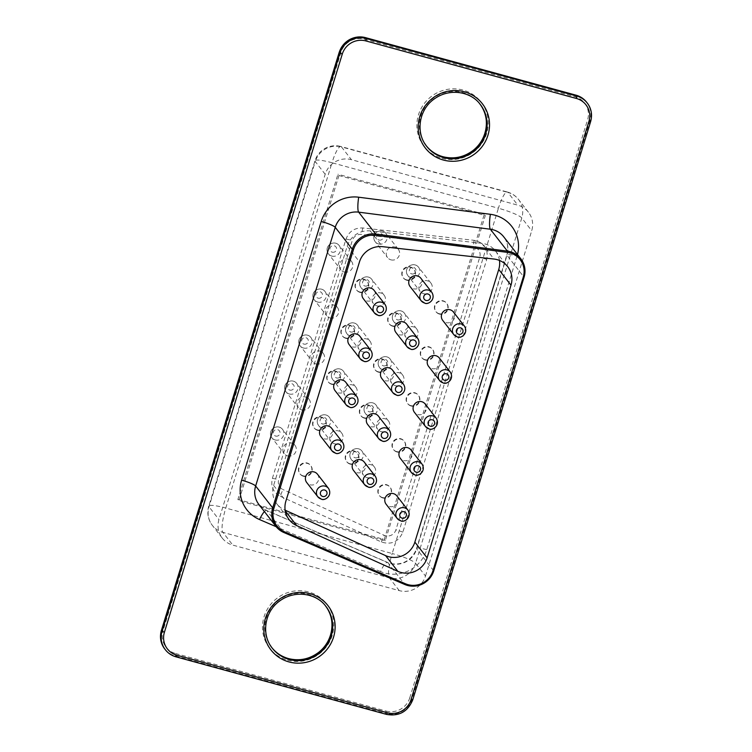 <?xml version="1.0" encoding="UTF-8"?>
<svg xmlns="http://www.w3.org/2000/svg" width="752" height="752" viewBox="0 0 752 752"><rect width="100%" height="100%" fill="white"/><g stroke="black" fill="none" stroke-linecap="round" stroke-linejoin="round"><path stroke-width="0.56" stroke-dasharray="3.76 2.82" d="M499.469 260.436A21.244 20.548 142.1 0 0 495.446 250.933A21.244 20.548 142.1 0 0 481.684 243.3L370.285 230.939A21.244 20.548 142.1 0 0 347.236 246.139L273.625 485.416A21.244 20.548 142.1 0 0 276.915 503.943A21.244 20.548 142.1 0 0 284.463 509.884L285.262 510.909M285.149 510.185L284.463 509.884M317.457 474.192A6.796 6.571 -37.9 0 1 310.115 484.786A6.796 6.571 -37.9 0 1 306.731 482.54M331.594 428.217A6.796 6.571 -37.9 0 1 324.262 438.82A6.796 6.571 -37.9 0 1 320.869 436.574M345.741 382.251A6.796 6.571 -37.9 0 1 338.4 392.845A6.796 6.571 -37.9 0 1 335.016 390.598M359.888 336.276A6.796 6.571 -37.9 0 1 352.547 346.879A6.796 6.571 -37.9 0 1 349.163 344.623M374.026 290.3A6.796 6.571 -37.9 0 1 366.685 300.903A6.796 6.571 -37.9 0 1 363.301 298.657M364.231 462.057A6.796 6.571 -37.9 0 1 356.89 472.66A6.796 6.571 -37.9 0 1 353.506 470.404M378.369 416.082A6.796 6.571 -37.9 0 1 371.027 426.685A6.796 6.571 -37.9 0 1 367.643 424.438M396.859 495.897A6.796 6.571 -37.9 0 1 389.517 506.5A6.796 6.571 -37.9 0 1 386.133 504.244M410.996 449.922A6.796 6.571 -37.9 0 1 403.664 460.525A6.796 6.571 -37.9 0 1 400.271 458.278M425.143 403.956A6.796 6.571 -37.9 0 1 417.802 414.549A6.796 6.571 -37.9 0 1 414.418 412.303M392.516 370.116A6.796 6.571 -37.9 0 1 385.174 380.709A6.796 6.571 -37.9 0 1 381.79 378.463M406.653 324.14A6.796 6.571 -37.9 0 1 399.321 334.743A6.796 6.571 -37.9 0 1 395.928 332.487M420.8 278.165A6.796 6.571 -37.9 0 1 413.459 288.768A6.796 6.571 -37.9 0 1 410.075 286.521M439.29 357.98A6.796 6.571 -37.9 0 1 431.949 368.583A6.796 6.571 -37.9 0 1 428.555 366.327M453.428 312.005A6.796 6.571 -37.9 0 1 446.086 322.608A6.796 6.571 -37.9 0 1 442.702 320.361M425.491 576.023L531.711 230.732A21.244 20.548 -37.9 0 0 528.421 212.205A21.244 20.548 -37.9 0 0 517.837 205.174L351.419 159.678A21.244 20.548 -37.9 0 0 325.193 174.276L218.964 519.566A21.244 20.548 142.1 0 0 222.254 538.094A21.244 20.548 142.1 0 0 232.838 545.125L399.256 590.621A21.244 20.548 -37.9 0 0 425.491 576.023L415.555 563.267L521.785 217.967L531.711 230.732M338.936 175.526L238.882 500.738L385.259 540.754L485.303 215.533L338.936 175.526L337.939 174.248L237.886 499.46L238.882 500.738M237.886 499.46L384.263 539.475L385.259 540.754M384.263 539.475L484.307 214.254L485.303 215.533M484.307 214.254L337.939 174.248M344.172 271.98A6.796 6.571 142.1 0 0 351.513 261.386A6.796 6.571 142.1 0 0 342.113 260.371A6.796 6.571 142.1 0 0 344.172 271.98M330.034 317.955A6.796 6.571 142.1 0 0 337.366 307.352A6.796 6.571 142.1 0 0 327.966 306.346A6.796 6.571 142.1 0 0 330.034 317.955M315.887 363.93A6.796 6.571 142.1 0 0 323.228 353.327A6.796 6.571 142.1 0 0 313.828 352.312A6.796 6.571 142.1 0 0 315.887 363.93M301.749 409.896A6.796 6.571 142.1 0 0 309.081 399.303A6.796 6.571 142.1 0 0 299.681 398.287A6.796 6.571 142.1 0 0 301.749 409.896M287.602 455.872A6.796 6.571 142.1 0 0 294.944 445.269A6.796 6.571 142.1 0 0 285.544 444.263A6.796 6.571 142.1 0 0 287.602 455.872M390.946 259.844A6.796 6.571 142.1 0 0 398.287 249.25A6.796 6.571 142.1 0 0 388.887 248.235A6.796 6.571 142.1 0 0 390.946 259.844M376.799 305.82A6.796 6.571 142.1 0 0 384.14 295.216A6.796 6.571 142.1 0 0 374.74 294.211A6.796 6.571 142.1 0 0 376.799 305.82M362.661 351.795A6.796 6.571 142.1 0 0 370.003 341.192A6.796 6.571 142.1 0 0 360.593 340.177A6.796 6.571 142.1 0 0 362.661 351.795M423.573 293.684A6.796 6.571 142.1 0 0 430.915 283.09A6.796 6.571 142.1 0 0 421.515 282.075A6.796 6.571 142.1 0 0 423.573 293.684M409.436 339.66A6.796 6.571 142.1 0 0 416.768 329.056A6.796 6.571 142.1 0 0 407.368 328.051A6.796 6.571 142.1 0 0 409.436 339.66M348.514 397.761A6.796 6.571 142.1 0 0 355.856 387.167A6.796 6.571 142.1 0 0 346.456 386.152A6.796 6.571 142.1 0 0 348.514 397.761M334.377 443.736A6.796 6.571 142.1 0 0 341.718 433.133A6.796 6.571 142.1 0 0 332.309 432.127A6.796 6.571 142.1 0 0 334.377 443.736M395.289 385.635A6.796 6.571 142.1 0 0 402.63 375.032A6.796 6.571 142.1 0 0 393.23 374.017A6.796 6.571 142.1 0 0 395.289 385.635M381.151 431.601A6.796 6.571 142.1 0 0 388.483 421.007A6.796 6.571 142.1 0 0 379.083 419.992A6.796 6.571 142.1 0 0 381.151 431.601M367.004 477.576A6.796 6.571 142.1 0 0 374.346 466.973A6.796 6.571 142.1 0 0 364.946 465.967A6.796 6.571 142.1 0 0 367.004 477.576M280.317 496.282L381.452 542.023C391.407 545.097 398.541 541.797 402.856 532.143L486.741 259.478C488.574 249.147 484.42 242.764 474.258 240.339L362.859 227.978C354.624 227.677 349.003 231.381 345.995 239.098L272.384 478.385C270.541 486.412 273.192 492.381 280.317 496.282A12.746 2.886 114.3 0 1 283.034 489.561A8.498 8.216 -37.9 0 1 278.701 479.776L352.312 240.49A8.498 8.216 -37.9 0 1 361.533 234.408L472.933 246.778A8.498 8.216 -37.9 0 1 479.757 257.24L395.881 529.897A8.498 8.216 -37.9 0 1 384.178 535.302L283.034 489.561M303.498 476.289A6.796 6.571 -37.9 0 1 301.43 464.67A6.796 6.571 -37.9 0 1 310.961 473.506A6.796 6.571 -37.9 0 1 303.498 476.289M317.635 430.313A6.796 6.571 -37.9 0 1 315.577 418.704A6.796 6.571 -37.9 0 1 325.108 427.54A6.796 6.571 -37.9 0 1 317.635 430.313M331.782 384.338A6.796 6.571 -37.9 0 1 329.714 372.729A6.796 6.571 -37.9 0 1 339.255 381.565A6.796 6.571 -37.9 0 1 331.782 384.338M345.92 338.372A6.796 6.571 -37.9 0 1 343.861 326.753A6.796 6.571 -37.9 0 1 353.393 335.589A6.796 6.571 -37.9 0 1 345.92 338.372M360.067 292.396A6.796 6.571 -37.9 0 1 358.008 280.787A6.796 6.571 -37.9 0 1 367.54 289.623A6.796 6.571 -37.9 0 1 360.067 292.396M350.263 464.153A6.796 6.571 -37.9 0 1 348.204 452.535A6.796 6.571 -37.9 0 1 357.736 461.38A6.796 6.571 -37.9 0 1 350.263 464.153M364.41 418.178A6.796 6.571 -37.9 0 1 362.351 406.569A6.796 6.571 -37.9 0 1 371.883 415.405A6.796 6.571 -37.9 0 1 364.41 418.178M382.9 497.993A6.796 6.571 -37.9 0 1 380.832 486.375A6.796 6.571 -37.9 0 1 390.363 495.211A6.796 6.571 -37.9 0 1 382.9 497.993M397.037 452.018A6.796 6.571 -37.9 0 1 394.979 440.409A6.796 6.571 -37.9 0 1 404.51 449.245A6.796 6.571 -37.9 0 1 397.037 452.018M411.184 406.042A6.796 6.571 -37.9 0 1 409.116 394.433A6.796 6.571 -37.9 0 1 418.657 403.269A6.796 6.571 -37.9 0 1 411.184 406.042M378.557 372.202A6.796 6.571 -37.9 0 1 376.489 360.593A6.796 6.571 -37.9 0 1 386.02 369.429A6.796 6.571 -37.9 0 1 378.557 372.202M392.694 326.236A6.796 6.571 -37.9 0 1 390.636 314.627A6.796 6.571 -37.9 0 1 400.167 323.463A6.796 6.571 -37.9 0 1 392.694 326.236M406.841 280.261A6.796 6.571 -37.9 0 1 404.773 268.652A6.796 6.571 -37.9 0 1 414.305 277.488A6.796 6.571 -37.9 0 1 406.841 280.261M425.322 360.076A6.796 6.571 -37.9 0 1 423.263 348.458A6.796 6.571 -37.9 0 1 432.795 357.294A6.796 6.571 -37.9 0 1 425.322 360.076M439.469 314.101A6.796 6.571 -37.9 0 1 437.401 302.492A6.796 6.571 -37.9 0 1 446.942 311.328A6.796 6.571 -37.9 0 1 439.469 314.101M303.159 475.856A6.796 6.571 -37.9 0 1 301.101 464.247A6.796 6.571 -37.9 0 1 310.632 473.083A6.796 6.571 -37.9 0 1 303.159 475.856M317.306 429.89A6.796 6.571 -37.9 0 1 315.248 418.272A6.796 6.571 -37.9 0 1 324.779 427.108A6.796 6.571 -37.9 0 1 317.306 429.89M331.453 383.915A6.796 6.571 -37.9 0 1 329.385 372.306A6.796 6.571 -37.9 0 1 338.917 381.142A6.796 6.571 -37.9 0 1 331.453 383.915M345.591 337.939A6.796 6.571 -37.9 0 1 343.532 326.33A6.796 6.571 -37.9 0 1 353.064 335.166A6.796 6.571 -37.9 0 1 345.591 337.939M359.738 291.973A6.796 6.571 -37.9 0 1 357.67 280.355A6.796 6.571 -37.9 0 1 367.211 289.191A6.796 6.571 -37.9 0 1 359.738 291.973M349.934 463.73A6.796 6.571 -37.9 0 1 347.875 452.112A6.796 6.571 -37.9 0 1 357.407 460.948A6.796 6.571 -37.9 0 1 349.934 463.73M364.081 417.755A6.796 6.571 -37.9 0 1 362.013 406.146A6.796 6.571 -37.9 0 1 371.554 414.982A6.796 6.571 -37.9 0 1 364.081 417.755M382.561 497.561A6.796 6.571 -37.9 0 1 380.503 485.952A6.796 6.571 -37.9 0 1 390.034 494.788A6.796 6.571 -37.9 0 1 382.561 497.561M396.708 451.595A6.796 6.571 -37.9 0 1 394.65 439.976A6.796 6.571 -37.9 0 1 404.181 448.812A6.796 6.571 -37.9 0 1 396.708 451.595M410.855 405.619A6.796 6.571 -37.9 0 1 408.787 394.01A6.796 6.571 -37.9 0 1 418.319 402.846A6.796 6.571 -37.9 0 1 410.855 405.619M378.218 371.779A6.796 6.571 -37.9 0 1 376.16 360.17A6.796 6.571 -37.9 0 1 385.691 369.006A6.796 6.571 -37.9 0 1 378.218 371.779M392.365 325.813A6.796 6.571 -37.9 0 1 390.307 314.195A6.796 6.571 -37.9 0 1 399.838 323.031A6.796 6.571 -37.9 0 1 392.365 325.813M406.503 279.838A6.796 6.571 -37.9 0 1 404.444 268.229A6.796 6.571 -37.9 0 1 413.976 277.065A6.796 6.571 -37.9 0 1 406.503 279.838M424.993 359.644A6.796 6.571 -37.9 0 1 422.934 348.035A6.796 6.571 -37.9 0 1 432.466 356.871A6.796 6.571 -37.9 0 1 424.993 359.644M439.14 313.678A6.796 6.571 -37.9 0 1 437.072 302.069A6.796 6.571 -37.9 0 1 446.603 310.905A6.796 6.571 -37.9 0 1 439.14 313.678M273.625 485.416L285.873 501.152M481.684 243.3L493.932 259.036M370.285 230.939L382.533 246.675M347.236 246.139L359.484 261.875M321.179 498.999A6.796 6.571 142.1 0 0 328.511 488.396M335.317 453.024A6.796 6.571 142.1 0 0 342.658 442.42M349.464 407.048A6.796 6.571 142.1 0 0 356.805 396.454M363.601 361.082A6.796 6.571 142.1 0 0 370.943 350.479M377.748 315.107A6.796 6.571 142.1 0 0 385.09 304.504M367.944 486.864A6.796 6.571 142.1 0 0 375.286 476.26M382.091 440.888A6.796 6.571 142.1 0 0 389.433 430.294M400.581 520.704A6.796 6.571 142.1 0 0 407.913 510.1M414.719 474.728A6.796 6.571 142.1 0 0 422.06 464.125M428.866 428.753A6.796 6.571 142.1 0 0 436.198 418.159M396.229 394.922A6.796 6.571 142.1 0 0 403.57 384.319M410.376 348.947A6.796 6.571 142.1 0 0 417.717 338.344M424.523 302.971A6.796 6.571 142.1 0 0 431.855 292.378M443.003 382.787A6.796 6.571 142.1 0 0 450.345 372.184M457.15 336.811A6.796 6.571 142.1 0 0 464.492 326.218M433.754 570.853L416.702 548.951L507.027 255.351A12.746 1.899 -162.9 0 1 506.876 254.89C508.728 248.094 507.685 242.078 503.727 236.824A21.244 20.548 -37.9 0 1 507.027 255.351L524.069 277.253M517.508 254.514A33.981 32.872 -37.9 0 1 517.066 256.084A12.746 1.899 -162.9 0 0 506.876 254.89L416.552 548.49A12.746 1.899 -162.9 0 0 416.702 548.951A21.244 20.548 -37.9 0 1 387.788 562.609L404.839 584.511M517.066 256.084L426.741 549.684A33.981 32.872 -37.9 0 1 380.484 571.539A12.746 2.858 -66.7 0 1 387.506 562.383A12.746 2.858 -66.7 0 1 387.788 562.609L266.838 510.627L283.889 532.529M426.741 549.684A12.746 1.899 -162.9 0 0 416.552 548.49C413.506 557.561 406.089 561.979 402.452 562.881C397.216 564.545 392.234 564.376 387.506 562.383L266.556 510.401A12.746 2.858 -66.7 0 1 266.838 510.627A21.244 20.548 -37.9 0 1 258.932 504.536L266.556 510.401A12.746 2.858 -66.7 0 0 264.413 511.576M380.484 571.539L276.21 526.729M164.707 648.929A21.244 20.548 142.1 0 0 175.291 655.96L385.823 713.507L386.49 714.362A21.244 20.548 142.1 0 0 412.716 699.764L590.583 121.598L589.916 120.752A21.244 20.548 142.1 0 0 586.626 102.225M161.454 630.27L163.09 630.524A19.12 18.49 142.1 0 0 175.583 653.526L175.291 655.96L176.081 656.844M426.713 146.358L426.055 145.512A33.981 32.872 142.1 0 0 426.384 145.935L426.055 145.512A33.981 32.872 142.1 0 1 432.673 98.7A33.981 32.872 142.1 0 1 479.682 103.757L480.011 104.19A33.981 32.872 142.1 0 0 479.682 103.757L480.349 104.613A33.981 32.872 142.1 0 0 434.872 98.418A33.981 32.872 142.1 0 0 424.626 143.331M272.318 648.243L271.651 647.387A33.981 32.872 142.1 0 0 271.989 647.81L271.651 647.387A33.981 32.872 142.1 0 1 278.278 600.575A33.981 32.872 142.1 0 1 325.287 605.642L325.616 606.065A33.981 32.872 142.1 0 0 325.287 605.642L325.945 606.488A33.981 32.872 142.1 0 0 280.468 600.303A33.981 32.872 142.1 0 0 270.231 645.216M175.583 653.526L386.114 711.072L385.823 713.507A21.244 20.548 142.1 0 0 412.049 698.918L589.916 120.752L587.585 119.775A19.12 18.49 142.1 0 0 575.092 96.773L364.56 39.226A19.12 18.49 142.1 0 0 340.957 52.358L163.09 630.524M386.114 711.072A19.12 18.49 142.1 0 0 409.718 697.941L412.716 699.764M409.718 697.941L587.585 119.775M575.919 95.156L575.092 96.773M365.378 37.609L364.56 39.226M339.321 52.114L340.957 52.358M442.035 158.334A36.105 34.93 142.1 0 0 487.305 115.216A36.105 34.93 142.1 0 0 428.264 99.076A36.105 34.93 142.1 0 0 442.035 158.334M287.64 660.218A36.105 34.93 142.1 0 0 332.91 617.091A36.105 34.93 142.1 0 0 273.869 600.951A36.105 34.93 142.1 0 0 287.64 660.218M528.421 212.205L518.485 199.44A21.244 21.244 0 0 0 507.327 192.004A21.244 4.362 105.3 0 0 498.416 208.238L331.999 162.742L225.769 508.042L392.196 553.528L498.416 208.238A21.244 3.158 -162.9 0 1 521.785 217.967A21.244 20.548 142.1 0 0 518.485 199.44A21.244 20.548 142.1 0 0 507.901 192.418L517.837 205.174M325.193 174.276L315.257 161.52L209.028 506.81A21.244 20.548 142.1 0 0 212.318 525.338A21.244 20.548 142.1 0 0 222.902 532.369A21.244 4.362 -74.7 0 1 225.769 508.042A21.244 3.158 17.1 0 0 208.783 506.049L315.003 160.749A21.244 3.158 17.1 0 0 315.257 161.52A21.244 20.548 142.1 0 1 341.483 146.922A21.244 4.362 105.3 0 0 340.91 146.508A21.244 21.244 0 0 0 315.003 160.749A21.244 3.158 17.1 0 1 331.999 162.742A21.244 4.362 105.3 0 1 340.91 146.508L507.327 192.004A21.244 4.362 105.3 0 1 507.901 192.418L341.483 146.922L351.419 159.678M222.254 538.094L212.318 525.338A21.244 21.244 0 0 1 208.783 506.049A21.244 3.158 17.1 0 0 209.028 506.81L218.964 519.566M399.256 590.621L389.329 577.856A21.244 20.548 142.1 0 0 415.555 563.267A21.244 3.158 -162.9 0 0 392.196 553.528A21.244 4.362 -74.7 0 0 389.329 577.856L222.902 532.369L232.838 545.125M331.792 256.075A6.796 6.571 142.1 0 0 339.133 245.472A6.796 6.571 142.1 0 0 329.724 244.466A6.796 6.571 142.1 0 0 331.792 256.075M317.645 302.05A6.796 6.571 142.1 0 0 324.986 291.447A6.796 6.571 142.1 0 0 315.586 290.432A6.796 6.571 142.1 0 0 317.645 302.05M303.507 348.016A6.796 6.571 142.1 0 0 310.849 337.422A6.796 6.571 142.1 0 0 301.439 336.407A6.796 6.571 142.1 0 0 303.507 348.016M289.36 393.992A6.796 6.571 142.1 0 0 296.702 383.388A6.796 6.571 142.1 0 0 287.302 382.383A6.796 6.571 142.1 0 0 289.36 393.992M275.223 439.967A6.796 6.571 142.1 0 0 282.555 429.364A6.796 6.571 142.1 0 0 273.155 428.349A6.796 6.571 142.1 0 0 275.223 439.967M378.566 243.939A6.796 6.571 142.1 0 0 385.898 233.346A6.796 6.571 142.1 0 0 376.498 232.33A6.796 6.571 142.1 0 0 378.566 243.939M364.419 289.915A6.796 6.571 142.1 0 0 371.761 279.312A6.796 6.571 142.1 0 0 362.361 278.306A6.796 6.571 142.1 0 0 364.419 289.915M350.282 335.89A6.796 6.571 142.1 0 0 357.614 325.287A6.796 6.571 142.1 0 0 348.214 324.272A6.796 6.571 142.1 0 0 350.282 335.89M411.194 277.779A6.796 6.571 142.1 0 0 418.535 267.186A6.796 6.571 142.1 0 0 409.126 266.17A6.796 6.571 142.1 0 0 411.194 277.779M397.047 323.755A6.796 6.571 142.1 0 0 404.388 313.152A6.796 6.571 142.1 0 0 394.988 312.146A6.796 6.571 142.1 0 0 397.047 323.755M336.135 381.856A6.796 6.571 142.1 0 0 343.476 371.262A6.796 6.571 142.1 0 0 334.076 370.247A6.796 6.571 142.1 0 0 336.135 381.856M321.988 427.832A6.796 6.571 142.1 0 0 329.329 417.228A6.796 6.571 142.1 0 0 319.929 416.223A6.796 6.571 142.1 0 0 321.988 427.832M382.909 369.721A6.796 6.571 142.1 0 0 390.25 359.127A6.796 6.571 142.1 0 0 380.841 358.112A6.796 6.571 142.1 0 0 382.909 369.721M368.762 415.696A6.796 6.571 142.1 0 0 376.103 405.102A6.796 6.571 142.1 0 0 366.703 404.087A6.796 6.571 142.1 0 0 368.762 415.696M354.624 461.672A6.796 6.571 142.1 0 0 361.956 451.068A6.796 6.571 142.1 0 0 352.556 450.053A6.796 6.571 142.1 0 0 354.624 461.672M332.252 252.183A3.403 3.29 142.1 0 0 336.511 248.122A3.403 3.29 142.1 0 0 330.955 246.609A3.403 3.29 142.1 0 0 332.252 252.183M318.105 298.159A3.403 3.29 142.1 0 0 322.364 294.098A3.403 3.29 142.1 0 0 316.808 292.575A3.403 3.29 142.1 0 0 318.105 298.159M303.968 344.125A3.403 3.29 142.1 0 0 308.226 340.073A3.403 3.29 142.1 0 0 302.671 338.55A3.403 3.29 142.1 0 0 303.968 344.125M289.821 390.1A3.403 3.29 142.1 0 0 294.079 386.039A3.403 3.29 142.1 0 0 288.524 384.526A3.403 3.29 142.1 0 0 289.821 390.1M275.674 436.075A3.403 3.29 142.1 0 0 279.941 432.015A3.403 3.29 142.1 0 0 274.386 430.492A3.403 3.29 142.1 0 0 275.674 436.075M379.017 240.048A3.403 3.29 142.1 0 0 383.285 235.987A3.403 3.29 142.1 0 0 377.73 234.474A3.403 3.29 142.1 0 0 379.017 240.048M364.88 286.023A3.403 3.29 142.1 0 0 369.138 281.962A3.403 3.29 142.1 0 0 363.583 280.44A3.403 3.29 142.1 0 0 364.88 286.023M350.733 331.989A3.403 3.29 142.1 0 0 355 327.938A3.403 3.29 142.1 0 0 349.436 326.415A3.403 3.29 142.1 0 0 350.733 331.989M411.654 273.888A3.403 3.29 142.1 0 0 415.912 269.827A3.403 3.29 142.1 0 0 410.357 268.314A3.403 3.29 142.1 0 0 411.654 273.888M397.507 319.863A3.403 3.29 142.1 0 0 401.765 315.802A3.403 3.29 142.1 0 0 396.21 314.28A3.403 3.29 142.1 0 0 397.507 319.863M336.595 377.965A3.403 3.29 142.1 0 0 340.853 373.904A3.403 3.29 142.1 0 0 335.298 372.39A3.403 3.29 142.1 0 0 336.595 377.965M322.448 423.94A3.403 3.29 142.1 0 0 326.706 419.879A3.403 3.29 142.1 0 0 321.151 418.356A3.403 3.29 142.1 0 0 322.448 423.94M383.36 365.829A3.403 3.29 142.1 0 0 387.628 361.778A3.403 3.29 142.1 0 0 382.072 360.255A3.403 3.29 142.1 0 0 383.36 365.829M369.223 411.805A3.403 3.29 142.1 0 0 373.481 407.744A3.403 3.29 142.1 0 0 367.925 406.23A3.403 3.29 142.1 0 0 369.223 411.805M355.076 457.78A3.403 3.29 142.1 0 0 359.343 453.719A3.403 3.29 142.1 0 0 353.778 452.196A3.403 3.29 142.1 0 0 355.076 457.78M272.384 478.385A12.746 1.899 -162.9 0 1 278.701 479.776M381.452 542.023A12.746 2.886 114.3 0 1 384.178 535.302M402.856 532.143A12.746 1.899 17.1 0 0 395.881 529.897M486.741 259.478A12.746 1.899 17.1 0 0 479.757 257.24M474.258 240.339A12.746 2.294 -83.7 0 0 472.933 246.778M362.859 227.978A12.746 2.294 -83.7 0 0 361.533 234.408M345.995 239.098A12.746 1.899 -162.9 0 1 352.312 240.49M276.915 503.943L289.163 519.679M495.446 250.933L507.703 266.669M351.513 261.386L339.133 245.472C336.746 242.595 333.606 242.21 329.714 244.334C326.65 247.182 326.218 250.341 328.408 253.828L340.788 269.733M337.366 307.352L324.986 291.447C322.599 288.571 319.459 288.185 315.567 290.31C312.512 293.148 312.071 296.316 314.261 299.804L326.641 315.708M323.228 353.327L310.849 337.422C308.461 334.537 305.321 334.161 301.43 336.285C298.365 339.124 297.933 342.292 300.114 345.77L312.503 361.674M309.081 399.303L296.702 383.388C294.314 380.512 291.174 380.127 287.283 382.251C284.228 385.099 283.786 388.258 285.976 391.745L298.356 407.65M294.944 445.269L282.555 429.364C280.167 426.487 277.027 426.102 273.136 428.226C270.081 431.065 269.648 434.233 271.829 437.711L284.218 453.625M398.287 249.25L385.898 233.346C383.511 230.46 380.371 230.084 376.479 232.199C373.424 235.047 372.992 238.205 375.173 241.693L387.562 257.598M384.14 295.216L371.761 279.312C369.373 276.435 366.233 276.05 362.342 278.174C359.277 281.022 358.845 284.181 361.035 287.668L373.415 303.573M370.003 341.192L357.614 325.287C355.226 322.401 352.086 322.025 348.195 324.15C345.14 326.988 344.698 330.156 346.888 333.634L359.277 349.548M430.915 283.09L418.535 267.186C416.147 264.3 413.008 263.924 409.116 266.039C406.052 268.887 405.619 272.045 407.81 275.533L420.189 291.438M416.768 329.056L404.388 313.152C402 310.275 398.861 309.89 394.969 312.014C391.914 314.853 391.472 318.021 393.663 321.508L406.042 337.413M355.856 387.167L343.476 371.262C341.088 368.377 337.949 368.001 334.057 370.116C330.993 372.964 330.56 376.122 332.751 379.61L345.13 395.514M341.718 433.133L329.329 417.228C326.941 414.352 323.802 413.967 319.91 416.091C316.855 418.939 316.413 422.098 318.604 425.585L330.983 441.49M402.63 375.032L390.25 359.127C387.863 356.241 384.723 355.865 380.832 357.99C377.767 360.828 377.335 363.996 379.516 367.474L391.905 383.379M388.483 421.007L376.103 405.102C373.716 402.217 370.576 401.831 366.685 403.956C363.63 406.804 363.188 409.962 365.378 413.45L377.758 429.354M374.346 466.973L361.956 451.068C359.569 448.192 356.429 447.807 352.538 449.931C349.483 452.77 349.05 455.938 351.231 459.425L363.62 475.33"/><path stroke-width="1.13" d="M285.149 510.185L385.597 555.615A21.244 20.548 142.1 0 0 414.86 542.117L498.745 269.46A21.244 20.548 142.1 0 0 499.469 260.436M328.511 488.396C332.967 495.953 324.168 501.264 321.264 499.065L317.786 496.743L306.731 482.54A6.796 6.571 -37.9 0 1 308.057 473.177A6.796 6.571 -37.9 0 1 317.457 474.192L328.511 488.396A6.796 6.571 142.1 0 0 319.111 487.381A6.796 6.571 142.1 0 0 321.179 498.999M342.658 442.42C347.114 449.978 338.306 455.289 335.411 453.089L331.933 450.777L320.869 436.574A6.796 6.571 -37.9 0 1 322.194 427.211A6.796 6.571 -37.9 0 1 331.594 428.217L342.658 442.42A6.796 6.571 142.1 0 0 333.258 441.415A6.796 6.571 142.1 0 0 335.317 453.024M356.805 396.454C361.251 404.012 352.453 409.323 349.558 407.114L346.07 404.802L335.016 390.598A6.796 6.571 -37.9 0 1 336.341 381.236A6.796 6.571 -37.9 0 1 345.741 382.251L356.805 396.454A6.796 6.571 142.1 0 0 347.396 395.439A6.796 6.571 142.1 0 0 349.464 407.048M370.943 350.479C375.398 358.037 366.591 363.348 363.695 361.148L360.217 358.826L349.163 344.623A6.796 6.571 -37.9 0 1 350.479 335.26A6.796 6.571 -37.9 0 1 359.888 336.276L370.943 350.479A6.796 6.571 142.1 0 0 361.543 349.464A6.796 6.571 142.1 0 0 363.601 361.082M385.09 304.504C389.536 312.061 380.738 317.372 377.842 315.173L374.364 312.86L363.301 298.657A6.796 6.571 -37.9 0 1 364.626 289.294A6.796 6.571 -37.9 0 1 374.026 290.3L385.09 304.504A6.796 6.571 142.1 0 0 375.68 303.498A6.796 6.571 142.1 0 0 377.748 315.107M375.286 476.26C379.741 483.818 370.933 489.129 368.038 486.929L364.56 484.617L353.506 470.404A6.796 6.571 -37.9 0 1 354.831 461.042A6.796 6.571 -37.9 0 1 364.231 462.057L375.286 476.26A6.796 6.571 142.1 0 0 365.886 475.255A6.796 6.571 142.1 0 0 367.944 486.864M389.433 430.294C393.888 437.852 385.08 443.163 382.185 440.954L378.707 438.642L367.643 424.438A6.796 6.571 -37.9 0 1 368.969 415.076A6.796 6.571 -37.9 0 1 378.369 416.082L389.433 430.294A6.796 6.571 142.1 0 0 380.033 429.279A6.796 6.571 142.1 0 0 382.091 440.888M407.913 510.1C412.369 517.658 403.57 522.969 400.666 520.769L397.188 518.448L386.133 504.244A6.796 6.571 -37.9 0 1 387.459 494.882A6.796 6.571 -37.9 0 1 396.859 495.897L407.913 510.1A6.796 6.571 142.1 0 0 398.513 509.085A6.796 6.571 142.1 0 0 400.581 520.704M422.06 464.125C426.516 471.683 417.708 476.994 414.813 474.794L411.335 472.482L400.271 458.278A6.796 6.571 -37.9 0 1 401.596 448.916A6.796 6.571 -37.9 0 1 410.996 449.922L422.06 464.125A6.796 6.571 142.1 0 0 412.66 463.119A6.796 6.571 142.1 0 0 414.719 474.728M436.198 418.159C440.653 425.717 431.855 431.028 428.95 428.819L425.472 426.506L414.418 412.303A6.796 6.571 -37.9 0 1 415.743 402.94A6.796 6.571 -37.9 0 1 425.143 403.956L436.198 418.159A6.796 6.571 142.1 0 0 426.798 417.144A6.796 6.571 142.1 0 0 428.866 428.753M403.57 384.319C408.026 391.877 399.227 397.188 396.323 394.988L392.845 392.666L381.79 378.463A6.796 6.571 -37.9 0 1 383.116 369.1A6.796 6.571 -37.9 0 1 392.516 370.116L403.57 384.319A6.796 6.571 142.1 0 0 394.17 383.304A6.796 6.571 142.1 0 0 396.229 394.922M417.717 338.344C422.173 345.901 413.365 351.212 410.47 349.013L406.992 346.7L395.928 332.487A6.796 6.571 -37.9 0 1 397.253 323.125A6.796 6.571 -37.9 0 1 406.653 324.14L417.717 338.344A6.796 6.571 142.1 0 0 408.317 337.338A6.796 6.571 142.1 0 0 410.376 348.947M431.855 292.378C436.31 299.935 427.512 305.246 424.607 303.037L421.129 300.725L410.075 286.521A6.796 6.571 -37.9 0 1 411.4 277.159A6.796 6.571 -37.9 0 1 420.8 278.165L431.855 292.378A6.796 6.571 142.1 0 0 422.455 291.362A6.796 6.571 142.1 0 0 424.523 302.971M450.345 372.184C454.8 379.741 445.992 385.052 443.097 382.853L439.619 380.54L428.555 366.327A6.796 6.571 -37.9 0 1 429.881 356.965A6.796 6.571 -37.9 0 1 439.29 357.98L450.345 372.184A6.796 6.571 142.1 0 0 440.945 371.168A6.796 6.571 142.1 0 0 443.003 382.787M464.492 326.218C468.938 333.775 460.139 339.077 457.244 336.877L453.757 334.565L442.702 320.361A6.796 6.571 -37.9 0 1 444.028 310.999A6.796 6.571 -37.9 0 1 453.428 312.005L464.492 326.218A6.796 6.571 142.1 0 0 455.082 325.202A6.796 6.571 142.1 0 0 457.15 336.811M285.873 501.152A21.244 20.548 142.1 0 0 289.163 519.679A21.244 20.548 142.1 0 0 296.72 525.62L397.855 571.351A21.244 20.548 142.1 0 0 427.108 557.852L510.993 285.196A21.244 20.548 142.1 0 0 507.703 266.669A21.244 20.548 142.1 0 0 493.932 259.036L382.533 246.675A21.244 20.548 142.1 0 0 359.484 261.875L285.873 501.152M523.232 277.187A20.182 19.514 142.1 0 0 507.393 252.381L375.709 235.291A20.182 19.514 142.1 0 0 353.449 249.692L273.86 508.399A20.182 19.514 142.1 0 0 284.5 531.786L405.45 583.768A20.182 19.514 142.1 0 0 432.917 570.796L523.232 277.187L524.069 277.253A21.244 20.548 142.1 0 0 520.779 258.726A21.244 20.548 142.1 0 0 507.403 251.13L375.709 234.051A21.244 20.548 142.1 0 0 352.284 249.203L272.694 507.91A21.244 20.548 142.1 0 0 275.984 526.438A21.244 20.548 142.1 0 0 283.889 532.529L404.839 584.511A21.244 20.548 142.1 0 0 433.754 570.853L524.069 277.253M285.262 510.909L296.72 525.62M385.597 555.615L397.855 571.351M414.86 542.117L427.108 557.852M498.745 269.46L510.993 285.196M322.693 496.461A3.403 3.29 142.1 0 0 326.951 492.41A3.403 3.29 142.1 0 0 321.395 490.887A3.403 3.29 142.1 0 0 322.693 496.461M336.84 450.495A3.403 3.29 142.1 0 0 341.098 446.434A3.403 3.29 142.1 0 0 335.542 444.911A3.403 3.29 142.1 0 0 336.84 450.495M350.977 404.52A3.403 3.29 142.1 0 0 355.235 400.459A3.403 3.29 142.1 0 0 349.68 398.945A3.403 3.29 142.1 0 0 350.977 404.52M365.124 358.544A3.403 3.29 142.1 0 0 369.382 354.493A3.403 3.29 142.1 0 0 363.827 352.97A3.403 3.29 142.1 0 0 365.124 358.544M379.262 312.578A3.403 3.29 142.1 0 0 383.529 308.517A3.403 3.29 142.1 0 0 377.965 306.995A3.403 3.29 142.1 0 0 379.262 312.578M369.467 484.335A3.403 3.29 142.1 0 0 373.725 480.274A3.403 3.29 142.1 0 0 368.17 478.751A3.403 3.29 142.1 0 0 369.467 484.335M383.605 438.36A3.403 3.29 142.1 0 0 387.872 434.299A3.403 3.29 142.1 0 0 382.317 432.785A3.403 3.29 142.1 0 0 383.605 438.36M402.094 518.166A3.403 3.29 142.1 0 0 406.353 514.114A3.403 3.29 142.1 0 0 400.797 512.591A3.403 3.29 142.1 0 0 402.094 518.166M416.241 472.2A3.403 3.29 142.1 0 0 420.5 468.139A3.403 3.29 142.1 0 0 414.944 466.616A3.403 3.29 142.1 0 0 416.241 472.2M430.379 426.224A3.403 3.29 142.1 0 0 434.637 422.163A3.403 3.29 142.1 0 0 429.082 420.65A3.403 3.29 142.1 0 0 430.379 426.224M397.752 392.384A3.403 3.29 142.1 0 0 402.01 388.323A3.403 3.29 142.1 0 0 396.454 386.81A3.403 3.29 142.1 0 0 397.752 392.384M411.899 346.418A3.403 3.29 142.1 0 0 416.157 342.357A3.403 3.29 142.1 0 0 410.601 340.835A3.403 3.29 142.1 0 0 411.899 346.418M426.036 300.443A3.403 3.29 142.1 0 0 430.294 296.382A3.403 3.29 142.1 0 0 424.739 294.869A3.403 3.29 142.1 0 0 426.036 300.443M444.526 380.249A3.403 3.29 142.1 0 0 448.784 376.197A3.403 3.29 142.1 0 0 443.229 374.675A3.403 3.29 142.1 0 0 444.526 380.249M458.664 334.283A3.403 3.29 142.1 0 0 462.931 330.222A3.403 3.29 142.1 0 0 457.366 328.699A3.403 3.29 142.1 0 0 458.664 334.283M275.984 526.438L258.932 504.536A21.244 20.548 -37.9 0 1 255.642 486.008L335.232 227.301A21.244 20.548 -37.9 0 1 358.657 212.149L490.351 229.228L507.403 251.13L507.393 252.381M433.754 570.853L432.917 570.796M353.449 249.692L352.284 249.203L335.232 227.301A12.746 1.899 17.1 0 0 321.217 221.464A33.981 32.872 -37.9 0 1 358.704 197.212A12.746 2.331 97.4 0 0 358.657 212.149L375.709 234.051L375.709 235.291M404.839 584.511L405.45 583.768M283.889 532.529L284.5 531.786M276.21 526.729L259.534 519.557A33.981 32.872 -37.9 0 1 241.627 480.171A12.746 1.899 17.1 0 1 255.642 486.008L272.694 507.91L273.86 508.399M358.704 197.212L490.389 214.301A12.746 2.331 97.4 0 0 490.351 229.228A21.244 20.548 -37.9 0 1 503.727 236.824L520.779 258.726M490.389 214.301A33.981 32.872 -37.9 0 1 517.508 254.514M264.413 511.576A12.746 2.858 -66.7 0 0 259.534 519.557M241.627 480.171L321.217 221.464M411.043 699.642L588.91 121.476A19.12 18.49 142.1 0 0 576.417 98.474L365.886 40.928A19.12 18.49 142.1 0 0 342.282 54.059L164.415 632.225A19.12 18.49 142.1 0 0 176.908 655.227L387.44 712.774A19.12 18.49 142.1 0 0 411.043 699.642L412.745 699.839L590.611 121.674L588.91 121.476M443.36 160.035A36.105 34.93 142.1 0 0 488.631 116.917A36.105 34.93 142.1 0 0 429.589 100.777A36.105 34.93 142.1 0 0 443.36 160.035M288.965 661.92A36.105 34.93 142.1 0 0 334.236 618.793A36.105 34.93 142.1 0 0 275.194 602.653A36.105 34.93 142.1 0 0 288.965 661.92M586.626 102.225A21.244 20.548 142.1 0 0 576.041 95.194L575.985 95.156C580.328 96.378 583.872 98.738 586.626 102.225L587.293 103.071A21.244 20.548 142.1 0 1 590.583 121.598L590.611 121.674C592.52 114.83 591.41 108.636 587.293 103.071A21.244 20.548 142.1 0 0 576.709 96.04L576.417 98.474M412.716 699.764L412.745 699.839C407.791 711.702 399.058 716.553 386.547 714.4L387.44 712.774M176.081 656.844L386.547 714.4L176.015 656.844L176.908 655.227M175.959 656.806L176.015 656.844C171.672 655.622 168.128 653.262 165.374 649.775A21.244 20.548 142.1 0 0 175.959 656.806M575.919 95.156L365.51 37.638A21.244 20.548 142.1 0 0 339.284 52.236L339.951 53.082A21.244 20.548 142.1 0 1 366.177 38.493L365.51 37.638L576.041 95.194L576.709 96.04L366.177 38.493L365.886 40.928M342.282 54.059L339.951 53.082L162.084 631.248L164.415 632.225M339.321 52.114L161.417 630.402L162.084 631.248A21.244 20.548 142.1 0 0 165.374 649.775L164.707 648.929C160.59 643.364 159.48 637.17 161.389 630.326L161.454 630.27M443.652 157.61A33.981 32.872 142.1 0 0 481.007 143.726A33.981 32.872 142.1 0 0 480.349 104.613C472.059 92.44 450.288 86.884 433.641 99.396C418.714 110.243 415.574 132.878 426.713 146.358A33.981 32.872 142.1 0 0 443.652 157.61M424.626 143.331A33.981 32.872 142.1 0 0 426.713 146.358M289.247 659.485A33.981 32.872 142.1 0 0 326.603 645.611A33.981 32.872 142.1 0 0 325.945 606.488C317.664 594.315 295.893 588.769 279.246 601.28C264.319 612.119 261.179 634.754 272.318 648.243A33.981 32.872 142.1 0 0 289.247 659.485M270.231 645.216A33.981 32.872 142.1 0 0 272.318 648.243M365.378 37.609L365.453 37.6C352.942 35.447 344.209 40.298 339.255 52.161L161.417 630.402A21.244 20.548 142.1 0 0 164.707 648.929M426.384 145.935A33.981 32.872 142.1 0 0 442.984 156.754A33.981 32.872 142.1 0 0 480.18 143.106A33.981 32.872 142.1 0 0 480.011 104.19M271.989 647.81A33.981 32.872 142.1 0 0 288.589 658.639A33.981 32.872 142.1 0 0 325.785 644.981A33.981 32.872 142.1 0 0 325.616 606.065M479.682 103.757C489.449 114.774 489.496 137.249 473.281 150.315C463.993 157.29 453.879 159.424 442.928 156.717C436.038 154.771 430.417 151.039 426.055 145.512M325.287 605.642C335.054 616.659 335.091 639.125 318.886 652.191C309.598 659.166 299.484 661.299 288.533 658.592C281.643 656.646 276.022 652.915 271.651 647.387"/></g></svg>
